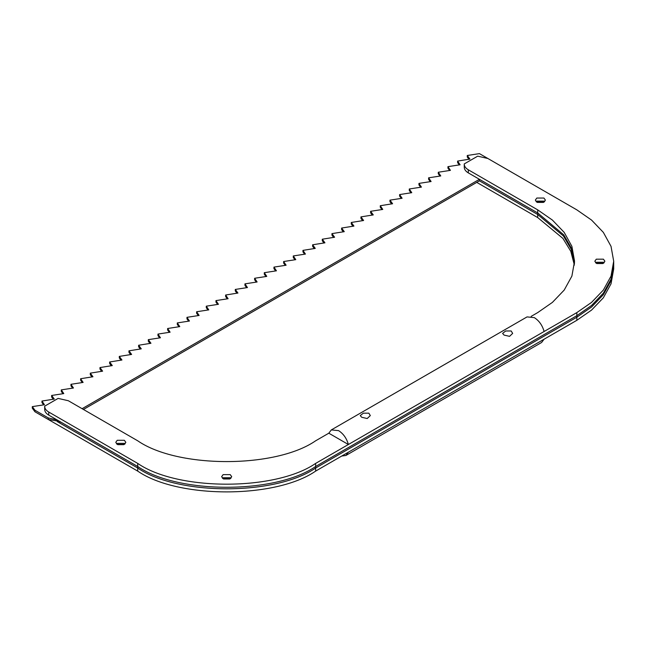 <?xml version="1.0" encoding="UTF-8"?>
<svg xmlns="http://www.w3.org/2000/svg" width="646" height="646" viewBox="0 0 646 646"><rect width="100%" height="100%" fill="white"/><g stroke="black" fill="none" stroke-linecap="round" stroke-linejoin="round"><path stroke-width="0.97" d="M487.851 158.48L479.429 153.619L467.276 155.5L469.925 159.102L457.61 161.08L460.097 164.778L447.944 166.66L450.432 170.358L438.279 172.24L440.766 175.946L428.613 177.82L431.1 181.526L418.947 183.399L421.434 187.106L409.281 188.987L411.768 192.686L399.616 194.567L402.103 198.265L389.942 200.147L392.598 203.748L380.276 205.727L382.763 209.425L370.61 211.307L373.267 214.916L360.944 216.886L363.601 220.496L351.279 222.466L353.935 226.076L341.613 228.046L344.27 231.656L331.947 233.626L334.604 237.235L322.281 239.214L324.938 242.815L312.616 244.794L315.264 248.395L302.95 250.373L305.437 254.072L293.284 255.953L295.771 259.652L283.618 261.533L286.105 265.231L273.952 267.113L276.44 270.811L264.287 272.693L266.774 276.391L254.621 278.273L257.108 281.979L244.955 283.852L247.442 287.559L235.289 289.432L237.938 293.042L225.624 295.02L228.111 298.718L215.958 300.6L218.445 304.298L206.292 306.18L208.779 309.878L196.626 311.76L199.113 315.458L186.96 317.339L189.448 321.038L177.295 322.919L179.782 326.618L167.629 328.499L170.116 332.197L157.963 334.079L160.45 337.785L148.289 339.659L150.946 343.268L138.624 345.247L141.28 348.848L128.958 350.826L131.614 354.428L119.292 356.406L121.949 360.008L109.626 361.986L112.283 365.588L99.96 367.566L102.617 371.167L90.295 373.146L92.951 376.755L80.629 378.726L83.116 382.424L70.963 384.305L73.45 388.012L61.297 389.885L63.784 393.592L51.632 395.465L54.28 399.075L41.966 401.053L44.453 404.751L32.3 406.633L34.949 410.234L48.297 417.938L57.316 420.07M34.949 410.234L34.949 411.777L48.297 419.48L48.297 417.938M83.439 409.467L479.429 180.84L537.698 214.488L563.433 235.992L571.242 249.291L574.488 263.544L571.242 249.291L563.433 235.992L537.698 214.488L479.429 180.84L479.429 179.305L537.698 212.946L563.692 234.781L571.46 248.314L574.528 262.769L571.46 248.314L563.692 234.781L537.698 212.946L537.698 217.573L562.9 238.398L570.773 251.27L574.375 265.086M82.107 408.692L479.429 179.305M468.956 159.328L467.276 157.043L467.276 155.5M459.29 164.908L457.61 162.622L457.61 161.08M449.624 170.487L447.944 168.202L447.944 166.66M439.958 176.067L438.279 173.782L438.279 172.24M430.293 181.647L428.613 179.362L428.613 177.82M420.627 187.227L418.947 184.942L418.947 183.399M410.961 192.807L409.281 190.522L409.281 188.987M401.295 198.387L399.616 196.109L399.616 194.567M391.621 203.975L389.942 201.689L389.942 200.147M381.956 209.554L380.276 207.269L380.276 205.727M372.29 215.134L370.61 212.849L370.61 211.307M362.624 220.714L360.944 218.429L360.944 216.886M352.958 226.294L351.279 224.009L351.279 222.466M343.292 231.874L341.613 229.588L341.613 228.046M333.627 237.453L331.947 235.168L331.947 233.626M323.961 243.033L322.281 240.748L322.281 239.214M314.295 248.613L312.616 246.328L312.616 244.794M304.629 254.193L302.95 251.916L302.95 250.373M294.964 259.781L293.284 257.496L293.284 255.953M285.298 265.361L283.618 263.075L283.618 261.533M275.632 270.94L273.952 268.655L273.952 267.113M265.966 276.52L264.287 274.235L264.287 272.693M256.3 282.1L254.621 279.815L254.621 278.273M246.635 287.68L244.955 285.395L244.955 283.852M236.969 293.26L235.289 290.975L235.289 289.432M227.303 298.84L225.624 296.554L225.624 295.02M217.637 304.419L215.958 302.142L215.958 300.6M207.972 310.007L206.292 307.722L206.292 306.18M198.306 315.587L196.626 313.302L196.626 311.76M188.64 321.167L186.96 318.882L186.96 317.339M178.974 326.747L177.295 324.462L177.295 322.919M169.309 332.327L167.629 330.041L167.629 328.499M159.643 337.906L157.963 335.621L157.963 334.079M149.969 343.486L148.289 341.201L148.289 339.659M140.303 349.066L138.624 346.781L138.624 345.247M130.637 354.646L128.958 352.361L128.958 350.826M120.972 360.226L119.292 357.949L119.292 356.406M111.306 365.814L109.626 363.528L109.626 361.986M101.64 371.393L99.96 369.108L99.96 367.566M91.974 376.973L90.295 374.688L90.295 373.146M82.308 382.553L80.629 380.268L80.629 378.726M72.643 388.133L70.963 385.848L70.963 384.305M62.977 393.713L61.297 391.428L61.297 389.885M53.311 399.293L51.632 397.007L51.632 395.465M43.645 404.872L41.966 402.587L41.966 401.053M34.949 411.777L32.3 408.175L32.3 406.633M59.731 421.458L48.297 419.48M603.421 262.26L596.298 262.26L595.596 262.769L596.298 262.26L603.421 262.26L604.123 262.769L603.421 262.26M603.421 259.175L596.298 259.175L594.829 261.226L596.298 263.285L603.421 263.285L604.89 261.226L603.421 259.175M543.932 201.132L536.81 201.132L536.107 201.649L536.81 201.132L543.932 201.132L544.635 201.649L543.932 201.132M543.932 198.047L536.81 198.047L535.34 200.107L536.81 202.158L543.932 202.158L545.402 200.107L543.932 198.047M230.234 477.709L223.12 477.709L222.41 478.226L223.12 477.709L230.234 477.709L230.945 478.226L230.234 477.709M230.234 474.632L223.12 474.632L221.643 476.683L223.12 478.743L230.234 478.743L231.712 476.683L230.234 474.632M124.363 443.366L117.249 443.366L116.538 443.883L117.249 443.366L124.363 443.366L125.074 443.883L124.363 443.366M124.363 440.281L117.249 440.281L115.771 442.34L117.249 444.391L124.363 444.391L125.841 442.34L124.363 440.281M328.806 433.2L331.325 429.913L338.593 430.632C343.381 433.716 346.644 438.343 348.38 444.496L328.806 433.2L315.644 440.798C275.608 468.512 177.747 468.512 137.711 440.798L68.314 400.73L58.124 398.396L44.695 406.156C44.647 408.433 45.995 410.396 48.741 412.035L137.711 463.4C177.747 491.105 275.608 491.105 315.644 463.4L576.846 312.599L591.55 302.393L603.348 290.078L611.027 276.117L613.7 261.226L611.027 246.344L603.348 232.382L591.55 220.068L576.846 209.861L487.883 158.496L477.693 156.162L464.256 163.914L464.256 166.999C464.216 169.284 465.564 171.238 468.31 172.886L537.698 212.946L537.698 209.861L552.403 220.068L564.2 232.382L571.888 246.344L574.552 261.226L571.888 276.117L564.2 290.078L552.403 302.393L537.698 312.599L531.157 316.379M464.256 163.914C464.216 166.2 465.564 168.162 468.31 169.801L537.698 209.861M44.695 406.156L44.695 409.233C44.647 411.518 45.995 413.472 48.741 415.12L137.711 466.485C177.747 494.19 275.608 494.19 315.644 466.485L576.846 315.676L591.55 305.477L603.348 293.163L611.027 279.193L613.7 264.311L613.7 261.226M576.846 320.303L591.55 310.096L603.348 297.79L611.027 283.82L613.7 268.938L613.7 264.311L611.027 279.193L603.348 293.163L591.55 305.477L576.846 315.676L576.846 317.218L591.55 307.012L603.348 294.705L611.027 280.735L613.7 265.853L611.027 280.735L603.348 294.705L591.55 307.012L576.846 317.218L315.644 468.019L576.846 317.218L576.846 320.303L315.644 471.104L315.644 468.019C275.608 495.732 177.747 495.732 137.711 468.019C177.747 495.732 275.608 495.732 315.644 468.019L315.644 466.485L576.846 315.676L576.846 312.599M48.515 419.601L137.711 471.104C177.747 498.817 275.608 498.817 315.644 471.104M476.756 182.382L537.698 217.573M57.316 421.612L137.711 468.019L59.86 423.073L59.86 421.539L137.711 466.485C177.747 494.19 275.608 494.19 315.644 466.485L315.644 463.4M123.854 444.65L117.758 444.65L123.854 444.65M229.726 478.993L223.629 478.993L229.726 478.993M543.423 202.416L537.319 202.416L543.423 202.416M602.912 263.544L596.807 263.544L602.912 263.544M345.868 455.495L541.598 342.493L544.11 339.198L348.38 452.208L345.868 455.495L341.766 456.028M368.842 413.165L370.32 415.58L367.203 418.527L361.728 417.276L360.25 415.58L363.367 413.157L368.842 413.165M511.196 330.978L512.666 333.401L509.557 336.348L504.074 335.088L502.604 333.401L505.713 330.97L511.196 330.978M331.325 429.913L527.055 316.903L534.323 317.63C539.111 320.715 542.374 325.334 544.11 331.495L348.38 444.496M468.31 169.801L468.31 172.886M48.741 412.035L48.741 415.12M137.711 463.4L137.711 471.104"/></g></svg>
